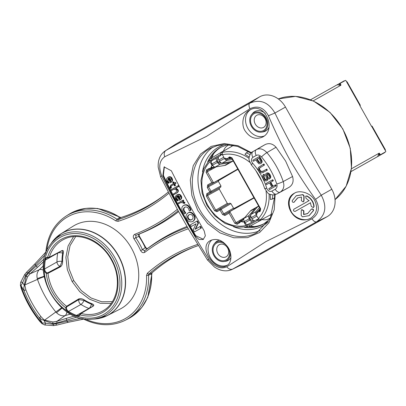 <?xml version="1.0" encoding="UTF-8"?>
<svg xmlns="http://www.w3.org/2000/svg" width="406" height="406" viewBox="0 0 406 406"><rect width="100%" height="100%" fill="white"/><g stroke="black" fill="none" stroke-linecap="round" stroke-linejoin="round"><path stroke-width="0.61" d="M70.502 213.378A60.088 48.492 -119.4 0 0 69.066 214.231L66.31 215.951A59.946 48.375 60.6 0 1 67.797 215.068A59.946 48.375 60.6 0 1 67.853 215.038A59.946 48.375 60.6 0 1 117.111 219.306L119.587 217.332A60.088 48.492 -119.4 0 0 74.729 211.313A60.088 48.492 -119.4 0 0 70.614 213.317A60.088 48.492 -119.4 0 0 70.502 213.378M177.356 209.318A243.311 196.342 60.6 0 1 134.741 234.318C133.138 235.287 132.889 236.799 134 238.85L135.7 237.693L138.913 236.449A60.088 48.492 60.6 0 1 145.206 247.614L147.495 248.523A245.285 197.935 -119.4 0 1 187.009 226.477M151.545 274.045L151.991 272.903L148.972 274.004L148.576 275.146L151.545 274.045A60.088 48.492 60.6 0 1 133.457 315.538A60.088 48.492 60.6 0 1 129.61 318.02A60.088 48.492 60.6 0 1 129.499 318.081A60.088 48.492 60.6 0 1 128.022 318.867L125.124 320.334C112.152 326.541 98.313 326.14 83.616 319.126L83.123 318.639M46.72 250.994A58.459 47.172 60.6 0 1 67.782 216.784A58.459 47.172 60.6 0 1 115.872 220.92A1.492 0.472 -56.4 0 1 117.111 219.306L118.293 219.555L120.795 217.545L119.587 217.332M46 252.76L45.837 252.085L35.205 263.56A1.492 0.853 43.6 0 0 35.063 264.108A1.492 0.853 43.6 0 0 35.515 265.017L45.325 254.704M45.619 253.014L45.685 252.568L45.837 253.197M94.456 319.03A46.974 37.905 -119.4 0 0 118.11 255.526A46.974 37.905 -119.4 0 0 51.537 242.864L49.979 245.122A45.68 36.865 60.6 0 1 60.179 235.734A45.68 36.865 60.6 0 1 114.72 257.434A45.68 36.865 60.6 0 1 105.027 315.33A45.68 36.865 60.6 0 1 91.715 319.192L94.456 319.03L107.154 315.645L120.059 309.103A47.669 38.463 -119.4 0 0 131.387 248.046A47.669 38.463 -119.4 0 0 73.293 226.101L61.012 233.754A47.025 37.946 60.6 0 1 118.324 255.404A47.025 37.946 60.6 0 1 107.154 315.645A47.025 37.946 60.6 0 1 101.246 317.908M134 238.85A58.459 47.172 60.6 0 1 140.608 250.573L142.476 249.715L144.724 250.675A1.492 0.873 52.7 0 0 144.866 252.288A243.311 196.342 60.6 0 1 188.323 228.781M145.206 247.614L142.476 249.715A59.946 48.375 60.6 0 0 135.7 237.693L136.046 235.272A1.492 0.873 68.5 0 1 134.741 234.318M138.913 236.449L139.319 234.018L136.046 235.272A244.793 197.539 60.6 0 0 156.061 225.761A244.793 197.539 60.6 0 0 178.153 210.75M139.319 234.018A245.285 197.935 -119.4 0 0 178.645 211.638M165.14 194.56A223.437 180.305 60.6 0 1 120.795 217.545M208.872 259.485L207.415 259.911L214.505 267.057C217.418 268.909 219.869 270.01 221.859 270.366C225.457 271.218 228.867 270.898 232.085 269.411L242.686 264.235A21.599 17.428 -119.4 0 0 243.422 263.849L327.2 216.642A21.599 17.428 -119.4 0 0 331.783 189.267L285.474 107.077A21.599 17.428 -119.4 0 0 259.683 96.816L175.905 144.023A21.599 17.428 -119.4 0 0 175.194 144.455L165.272 150.844L249.675 103.261C248.68 104.2 248.761 106.027 249.929 108.742C257.703 105.2 263.864 107.529 268.412 115.735C274.974 131.092 281.957 145.521 289.371 159.025C297.08 172.362 305.804 185.811 315.543 199.382C320.207 207.522 319.009 213.998 311.945 218.809L265.945 241.565L226.746 266.818C220.646 269.422 214.688 266.975 208.872 259.485C199.96 245.452 191.871 231.643 184.608 218.058C176.747 204.802 169.124 190.734 161.74 175.839C158.345 166.983 159.34 160.619 164.724 156.752L206.634 136.304L249.929 108.742M151.991 272.903A223.437 180.305 60.6 0 1 194.626 246.873M219.296 244.676A6.953 5.608 60.6 0 1 227.593 247.975A6.953 5.608 60.6 0 1 226.122 256.785A6.953 5.608 60.6 0 1 217.819 253.486A6.953 5.608 60.6 0 1 219.296 244.676M226.056 259.906A9.637 7.78 60.6 0 1 214.546 255.328A9.637 7.78 60.6 0 1 216.591 243.113A9.637 7.78 60.6 0 1 228.101 247.69A9.637 7.78 60.6 0 1 226.056 259.906M223.214 242.184A10.551 8.516 60.6 0 0 216.144 242.316A10.551 8.516 -119.4 0 0 214.216 243.93A10.551 8.516 -119.4 0 0 213.906 255.689A10.551 8.516 -119.4 0 0 224.127 261.52A10.551 8.516 -119.4 0 0 226.502 260.703A10.551 8.516 60.6 0 0 230.349 252.674M219.57 240.179A11.14 8.988 -119.4 0 0 217.281 241.007A11.14 8.988 -119.4 0 0 215.241 242.707L214.216 243.93M224.127 261.52L225.706 261.276A11.14 8.988 -119.4 0 0 228.213 260.413A11.14 8.988 -119.4 0 0 230.958 257.729M212.044 239.829A14.895 12.023 -119.4 0 0 210.628 258.186A14.895 12.023 -119.4 0 0 227.36 265.164M226.726 265.565C232.471 262.875 231.862 252.131 227.512 246.64C222.351 240.063 216.687 238.017 210.511 240.504C197.407 246.99 215.693 273.01 226.726 265.565M285.393 189.369L289.219 187.222C292.777 184.796 293.888 181.228 292.553 176.514L285.646 161.121L276.065 147.241C272.72 143.658 269.092 142.765 265.174 144.551L261.352 146.708M275.121 194.707L274.228 209.76L268.879 222.818L259.632 232.481L247.518 237.657L233.841 237.784L220.027 232.897L207.583 223.447L197.849 210.547L191.881 195.53L190.297 180.031L193.241 165.678L200.493 154.092L211.156 146.404L224.183 143.531L238.119 145.749L251.471 152.722M193.875 212.835L204.213 230.948L205.365 235.825L203.213 239.489L199.041 239.484L195.256 235.993L184.781 217.961C176.574 203.507 169.261 189.394 162.842 175.61L164.11 166.912L171.373 170.804C178.198 184.557 185.699 198.57 193.875 212.835M310.514 218.337C316.731 213.972 318.167 208.116 314.823 200.757C311.392 193.165 299.831 189.485 294.299 193.276C280.734 200.056 293.107 226.619 310.514 218.337M311.037 218.042C304.601 222.336 293.447 217.677 290.772 210.567C287.661 202.873 289.006 197.011 294.812 192.987M313.447 207.491L314.107 206.451C313.686 201.985 311.366 198.509 307.144 196.017L305.85 196.073M295.198 211.379C293.538 211.338 293.091 210.618 293.863 209.227L308.961 200.716L305.921 198.245L305.713 196.139L306.885 196.164C311.108 198.671 313.427 202.147 313.843 206.598L313.32 207.578L311.361 206.461L310.367 202.833L295.198 211.379L310.631 202.68M309.225 200.569L294.117 209.08M307.87 213.429L303.866 214.429L303.881 210.78L301.866 209.623M309.179 215.591L313.523 210.557C313.574 209.273 312.94 208.755 311.62 209.004L311.493 209.09M303.363 201.868L304.008 200.919L304.124 195.966L302.962 194.591L296.339 195.738M294.071 202.213L297.786 197.823M303.602 214.571L307.611 213.576L311.356 209.156C312.666 208.897 313.3 209.415 313.259 210.709L309.047 215.667L302.404 216.824L301.216 215.469L301.237 210.562L301.734 209.684L303.617 210.927L303.602 214.571L303.866 214.429M303.749 201.066L303.241 201.955L301.369 200.701L301.45 197.022L297.532 197.966L293.949 202.295C292.741 202.498 292.163 201.944 292.218 200.645L296.207 195.809L302.703 194.738L303.866 196.113L303.749 201.066L304.008 200.919M262.601 137.061C255.871 139.867 250.096 137.883 245.285 131.108C241.093 125.53 242.23 113.797 249.568 110.214C264.362 100.652 277.415 129.615 262.601 137.061M250.319 109.823A14.895 12.023 -119.4 0 0 247.538 127.809A14.895 12.023 -119.4 0 0 264.078 136.066M265.296 113.472A11.14 8.988 -119.4 0 0 254.745 111.609A11.14 8.988 -119.4 0 0 252.705 113.31L251.679 114.533A10.551 8.516 -119.4 0 0 251.375 126.291A10.551 8.516 -119.4 0 0 261.591 132.123A10.551 8.516 -119.4 0 0 263.971 131.305A10.551 8.516 60.6 0 0 266.209 117.933A10.551 8.516 60.6 0 0 253.613 112.924A10.551 8.516 -119.4 0 0 251.679 114.533M261.591 132.123L263.169 131.879A11.14 8.988 -119.4 0 0 265.681 131.016A11.14 8.988 -119.4 0 0 268.985 127.235M254.06 113.716A9.637 7.78 60.6 0 1 265.57 118.293A9.637 7.78 60.6 0 1 263.524 130.514A9.637 7.78 60.6 0 1 252.014 125.931A9.637 7.78 60.6 0 1 254.06 113.716M263.585 127.393A6.953 5.608 -119.4 0 0 265.062 118.582A6.953 5.608 -119.4 0 0 256.759 115.279A6.953 5.608 -119.4 0 0 255.288 124.089A6.953 5.608 -119.4 0 0 263.585 127.393M212.277 147.378L209.927 148.571C191.515 158.228 186.623 187.389 199.656 209.532C211.805 232.181 239.357 243.204 257.16 232.394L270.31 218.357L274.644 196.778L274.527 194.839M213.008 147.053A48.065 38.788 -119.4 0 0 205.385 206.349A48.065 38.788 -119.4 0 0 260.043 230.552M210.125 159.193A43.944 35.459 60.6 0 1 221.356 146.926M264.484 223.467A43.944 35.459 60.6 0 1 248.178 226.721M250.324 225.929A47.852 38.611 -119.4 0 0 254.506 226.563M255.699 220.174A20.676 12.21 -119.4 0 1 258.429 219.276M261.89 219.468A20.676 12.21 -119.4 0 1 261.997 219.494A23.086 13.637 60.6 0 0 269.026 218.732L270.548 217.875M271.705 215.246A23.086 13.637 -119.4 0 1 270.157 214.997M271.756 214.135A21.848 12.901 60.6 0 0 272.121 214.15L272.096 214.15M252.918 221.742A2.979 1.761 -119.4 0 1 249.923 220.006L249.228 218.773A2.979 1.761 -119.4 0 1 249.01 215.556L255.196 208.324A12.413 7.333 -119.4 0 1 256.404 207.319L251.517 210.075A12.413 7.333 60.6 0 0 250.309 211.074L244.123 218.311A2.979 1.761 60.6 0 0 244.341 221.529L245.036 222.762A2.979 1.761 60.6 0 0 247.498 224.635L255.014 220.559A2.979 1.761 60.6 0 1 252.019 218.829L256.902 216.073A2.979 1.761 -119.4 0 0 257.257 216.616M272.218 213.886L258.82 221.128L258.135 219.91L258.592 218.925M258.642 206.06L258.5 206.141A12.413 7.333 60.6 0 0 257.292 207.141L251.101 214.378A2.979 1.761 60.6 0 0 251.324 217.596L252.019 218.829M253.212 220.219L252.314 220.686L253.182 220.199M258.617 206.075L256.404 207.319M250.746 215.363L249.741 216.535A1.736 1.025 60.6 0 0 249.868 218.413L250.568 219.656L252.314 220.686M256.303 219.869L258.049 220.057L248.954 225.081L249.644 226.299L262.154 219.529M247.117 224.589L246.675 224.833L248.954 225.081M212.729 165.409L212.176 165.719L209.943 161.761L209.816 159.507M223.518 150.961L211.247 158.157A39.651 31.993 -119.4 0 0 209.841 159.472L210.963 161.456L211.399 161.207M246.675 224.833L247.787 226.812L245.884 225.548A37.667 30.394 60.6 0 1 207.659 205.066A37.667 30.394 60.6 0 1 209.943 161.761M242.321 220.214L243.757 219.372L242.321 220.214L242.296 221.371L242.717 222.118L243.656 221.59L245.884 225.548M243.656 221.59L244.209 221.275M211.247 158.157L211.932 159.375L210.963 161.456M211.932 159.375L220.94 154.204L220.199 155.792M233.196 160.959L226.096 164.958A12.413 7.333 60.6 0 1 224.614 165.47L215.221 167.018A2.979 1.761 60.6 0 1 212.582 165.166L211.886 163.933A2.979 1.761 60.6 0 1 211.562 160.852L217.697 157.239M221.174 162.882L219.646 163.131A1.736 1.025 60.6 0 1 218.108 162.05L217.408 160.812L217.433 158.776L218.301 158.289M218.296 158.254L217.433 158.776M230.984 162.202A12.413 7.333 -119.4 0 1 229.502 162.72L220.108 164.268A2.979 1.761 -119.4 0 1 217.469 162.41L216.774 161.177A2.979 1.761 -119.4 0 1 216.845 157.716L219.961 155.96M232.384 159.462L227.091 160.329L222.204 163.085A2.979 1.761 60.6 0 1 219.56 161.228L218.87 159.994A2.979 1.761 60.6 0 1 218.935 156.538L220.209 155.823M212.125 160.375L216.845 157.716M222.194 154.321L221.113 154.204L220.428 152.986L233.501 145.312M227.091 160.329A2.979 1.761 -119.4 0 1 224.447 158.477L223.757 157.244A2.979 1.761 -119.4 0 1 223.473 156.66M225.239 158.355A1.736 1.025 60.6 0 0 226.112 159.116M231.765 158.355L228.959 158.817M222.204 163.085L231.598 161.537A12.413 7.333 60.6 0 0 233.08 161.025L233.222 160.943M227.396 159.274L226.974 159.507L225.985 158.924L225.563 158.173L224.625 158.705L222.397 154.742L222.28 152.473A39.651 31.993 -119.4 0 0 220.428 152.986M225.985 158.924L226.908 158.558A3.426 2.766 -119.4 0 0 228.664 157.569L229.573 156.899L231.943 157.843L260.632 208.76L260.21 211.277L259.17 211.704A3.426 2.766 -119.4 0 0 257.414 212.693L256.622 213.297L257.044 214.043L256.105 214.571L258.338 218.535L260.342 219.747A39.651 31.998 60.6 0 0 269.071 193.89M233.257 145.262A21.848 12.901 60.6 0 0 233.105 145.546M231.542 146.459A23.086 13.637 -119.4 0 1 232.11 145.049M229.228 144.668L227.761 145.495A23.086 13.637 60.6 0 0 223.467 151.118A20.676 12.21 -119.4 0 1 223.432 151.22M221.808 154.28A20.676 12.21 -119.4 0 1 219.626 156.153M220.94 154.204L221.306 154.848M257.683 219.407L258.049 220.057M247.792 226.817A39.651 31.993 -119.4 0 0 249.644 226.299M250.096 154.503L246.203 152.9L244.96 154.265L249.172 157.061M258.82 221.128A39.651 31.993 -119.4 0 0 260.226 219.813M270.229 194.423L270.437 199.478L272.248 199.118L272.893 194.961M237.769 169.013L213.536 182.761L211.846 182.573L206.111 172.398L206.532 169.881L209.105 168.586A3.426 2.766 -119.4 0 0 210.866 167.597L211.658 166.998L212.658 167.571L214.119 166.775M254.095 197.986L229.786 211.597L229.07 213.14L224.919 215.479L222.549 214.535L219.991 209.993L216.992 211.683L214.607 210.75L206.4 196.179L206.837 193.662L209.836 191.967L207.273 187.425L207.694 184.908L211.846 182.573M242.296 221.371L241.367 221.737A3.426 2.766 -119.4 0 0 239.611 222.727L237.17 224.259L234.8 223.315L229.07 213.14M211.658 166.998L211.237 166.247L212.176 165.719M256.622 213.297L256.638 212.15L257.049 211.907M249.573 216.85L250.791 216.165M259.48 207.542L255.988 211.622A2.979 1.761 -119.4 0 0 256.211 214.84L256.902 216.073M260.104 208.648L258.257 210.81M256.521 213.084A1.736 1.025 60.6 0 0 256.719 214.226M249.599 216.784L250.781 216.093M220.565 162.471L219.362 163.126M229.755 203.157L220.006 208.841A0.995 0.589 -119.4 0 0 219.991 209.993L221.194 209.313A0.995 0.797 -120.2 0 0 220.006 208.841L217.007 210.531L215.738 210.11L207.532 195.545L207.826 194.241L210.831 192.551A0.995 0.797 -118.6 0 0 211.039 191.292L208.481 186.75L218.387 181.355L220.95 185.897L220.737 187.156L219.489 187.861L219.27 189.12L227.314 203.396L228.507 203.863L229.755 203.157L230.943 203.629L233.501 208.171L234.688 208.643L239.535 205.913M216.992 211.683A0.995 0.589 -119.4 0 1 217.007 210.531L228.507 203.863M206.837 193.662A0.995 0.589 60.6 0 0 207.826 194.241L219.489 187.861M220.95 185.897L209.836 191.967A0.995 0.589 60.6 0 0 210.831 192.551L220.737 187.156M223.447 177.366L218.601 180.097L218.387 181.355M259.749 211.536A0.995 0.589 -119.4 0 1 259.764 210.384L260.292 210.08M229.111 157.163A0.995 0.589 60.6 0 0 230.1 157.741L230.638 157.452M210.866 167.597A0.995 0.548 34.7 0 0 212.079 167.977L214.124 166.78M219.291 163.11L220.514 162.425M211.917 157.767A47.852 38.611 60.6 0 1 213.541 153.859M203.462 239.332L195.773 235.703C183.928 216.124 173.129 195.991 163.369 175.311L164.379 166.775M168.231 178.361L168.059 181.096L169.287 182.741L168.206 183.35L167.039 181.589C166.044 180.056 166.338 178.625 167.922 177.305L168.444 177.011C170.078 176.331 171.317 176.803 172.149 178.432C172.941 180.107 172.616 181.396 171.185 182.294L170.383 182.746L168.191 178.28L167.536 181.391L168.729 183.055M173.778 184.491L171.347 185.857L171.048 187.141L171.525 187.816L170.576 188.42L169.957 187.506L170.708 185.187L173.367 183.69L172.723 182.421L173.21 182.147L173.859 183.416L174.976 182.786L175.59 183.466L174.783 183.923L175.534 185.395L174.529 185.958L173.778 184.491L170.83 186.151L170.525 187.43L171.002 188.11L170.576 188.42M171.23 184.897L173.367 183.69M173.21 182.147L173.727 181.852L174.372 183.126M174.976 182.786L175.493 182.492L176.102 183.177L174.265 184.212L175.022 185.684M171.713 189.394L178.488 185.578L178.904 186.369L175.905 188.069L177.864 189.587C178.701 190.769 178.427 191.871 177.036 192.891L174.306 194.433M174.544 188.826L172.119 190.191M177.199 195.981L177.041 198.717L178.341 200.32L177.255 200.934L176.011 199.219C175.042 197.255 175.326 195.834 176.864 194.946L177.381 194.657C179.046 193.921 180.34 194.362 181.274 195.976C182.157 197.438 181.837 198.722 180.31 199.833L179.503 200.285L177.163 195.91C176.092 196.58 175.879 197.61 176.529 199.011L177.767 200.645M182.812 200.315L183.243 201.102L182.324 201.635L184.263 202.701L184.512 203.279L183.893 203.629L183.634 203.02L180.883 202.498L178.599 203.787L178.173 202.995L183.324 200.026L183.756 200.813L182.837 201.346L184.776 202.411L185.024 202.99L184.405 203.34M183.142 201.163L182.324 201.635M181.396 202.208L179.112 203.497M178.691 202.706L182.294 200.676M183.563 205.527L184.075 205.238C186.425 204.061 188.475 204.989 190.231 208.024L191.048 210.141L190.536 210.43L189.343 210.937L188.648 208.867C187.592 207.106 186.263 206.583 184.654 207.293C183.243 208.258 183.025 209.674 184.004 211.531L185.324 213.287L184.304 213.957L183.005 212.094C181.33 208.948 181.518 206.761 183.563 205.527C185.912 204.35 187.963 205.279 189.719 208.314L190.536 210.43M185.172 207.004C183.756 207.968 183.537 209.384 184.517 211.242L185.841 212.993L184.304 213.957M187.912 213.054L188.425 212.764C190.302 211.526 192.231 212.302 194.205 215.094C195.717 217.23 195.387 219.276 193.215 221.234L192.703 221.524C189.947 222.376 188.034 221.59 186.973 219.169C185.42 217.012 185.73 214.977 187.912 213.054C189.795 211.815 191.718 212.592 193.692 215.383C195.205 217.52 194.88 219.565 192.703 221.524M196.829 221.174L198.042 223.3L195.068 229.339L199.94 226.604L200.894 228.258L194.459 231.882L193.231 229.786L196.123 223.772L191.302 226.477L190.348 224.828L197.341 220.884L198.554 223.011L195.585 229.05L200.452 226.32L201.406 227.969L194.976 231.593M194.109 224.894L192.586 225.756M169.185 177.721L170.941 181.304M178.168 195.342L180.046 198.854M189.44 214.576C187.973 215.454 187.653 216.702 188.485 218.316C189.429 219.854 190.663 220.225 192.19 219.428M167.922 177.305C169.561 176.62 170.794 177.097 171.631 178.726C172.423 180.401 172.098 181.685 170.667 182.583M171.175 179.046L168.663 178.011L170.424 181.594L171.175 179.046M171.601 190.485L171.195 189.683L177.97 185.867L178.391 186.658L175.387 188.364L177.351 189.876C178.188 191.059 177.914 192.16 176.519 193.18L173.788 194.723L173.372 193.926L176.092 192.393L176.788 190.028L174.027 189.12L171.601 190.485M176.864 194.946C178.528 194.21 179.828 194.652 180.756 196.265C181.644 197.727 181.325 199.011 179.797 200.122M180.284 196.595L177.65 195.631L179.533 199.143L180.284 196.595M192.642 215.972C191.703 214.469 190.465 214.099 188.927 214.865C187.46 215.748 187.141 216.992 187.968 218.606C188.917 220.143 190.15 220.514 191.673 219.717C193.119 218.814 193.444 217.565 192.642 215.972M171.347 185.857L170.83 186.151M171.525 187.816L171.002 188.11M174.783 183.923L174.265 184.212M178.904 186.369L178.391 186.658M175.905 188.069L175.387 188.364M177.036 192.891L176.519 193.18M183.756 200.813L183.243 201.102M185.841 212.993L185.324 213.287M198.554 223.011L198.042 223.3M195.585 229.05L195.068 229.339M200.452 226.32L199.94 226.604M207.415 259.911L188.643 229.344L177.189 209.019L160.619 176.864L161.74 175.839M232.085 269.411L232.724 269.071C230.669 269.853 228.674 269.102 226.746 266.818M243.422 263.849L232.724 269.071L316.502 221.864C325.648 215.378 327.226 206.492 321.242 195.21L315.543 199.382M311.945 218.809C313.665 221.214 315.183 222.229 316.502 221.864L327.2 216.642M331.783 189.267L321.242 195.21C304.099 168.774 288.661 141.379 274.928 113.02C268.381 102.058 259.962 98.805 249.675 103.261L259.683 96.816M268.412 115.735L274.928 113.02L285.474 107.077M164.724 156.752C163.77 153.92 164.161 151.824 165.897 150.469L175.905 144.023M276.065 147.241L266.909 152.6C263.205 148.86 259.673 147.901 256.318 149.712L265.174 144.551M266.767 188.272C268.067 191.008 269.782 191.947 271.913 191.099L275.243 189.221C276.958 188.024 277.46 186.268 276.755 183.943A69.522 56.099 -119.4 0 0 261.52 156.909C259.673 155.036 257.906 154.554 256.222 155.468L252.892 157.34C251.05 158.954 250.969 160.913 252.644 163.207A56.221 45.37 60.6 0 1 266.767 188.272A4.963 0.751 162.7 0 1 264.58 188.313L267.777 193.017C268.457 193.895 270.193 194.54 272.989 194.961L276.806 194.038L280.216 192.119C283.632 189.729 284.636 186.212 283.231 181.563L292.553 176.514M271.913 191.099A4.963 2.933 60.6 0 0 276.882 193.997L285.555 189.277M256.222 155.468A4.963 2.933 -119.4 0 1 256.318 149.712L261.439 146.657M252.892 157.34A4.963 2.933 -119.4 0 1 252.989 151.59L261.515 146.612M263.144 171.114L261.276 171.535L259.947 170.15L259.52 168.901L259.754 167.922L260.855 167.054M263.387 164.268L263.9 163.978L264.484 165.009L259.241 168.206L259.008 169.19L259.434 170.434L260.764 171.819L262.636 171.403L266.26 169.363L266.838 170.393L261.555 173.017L260.104 172.57L258.734 170.946L258.033 168.987L258.348 167.5L263.387 164.268L263.971 165.298M262.068 172.733L263.722 172.149M266.26 169.363L266.772 169.074L267.351 170.104L266.838 170.393M260.652 163.659L261.885 162.649L262.144 161.69L261.895 160.563L259.632 156.406L259.124 156.696L261.383 160.847L261.631 161.979L261.378 162.938L260.652 163.659L258.942 163.796L257.099 161.821L255.973 159.827L253.933 160.979M269.34 188.328L271.792 186.948L269.513 182.898L267.062 184.283M269.513 182.898L266.549 184.568L265.971 183.537L272.766 179.711L273.345 180.741L270.254 182.482L272.533 186.532L275.628 184.786L276.207 185.816L269.411 189.648L268.833 188.617L271.792 186.948M270.766 182.192L273.045 186.242M269.371 179.021L270.655 177.792L270.741 176.402L270.112 174.747L269.092 173.438L267.909 172.819L266.321 173.271L267.397 173.103L268.579 173.727L270.229 176.686L270.147 178.082L269.371 179.021L268.752 178.067L269.351 177.016L268.889 175.493L267.843 174.286L266.94 174.235L266.554 174.849L267.549 178.604L267.473 179.97L266.762 180.797L265.615 180.975L264.347 180.34L263.261 178.98L262.509 177.067L262.621 175.524L263.514 174.463L264.133 175.397L264.641 175.108L264.027 174.174L263.514 174.463M266.646 179.553L265.219 179.183L264.489 178.224L264.047 175.864L264.641 175.108M266.762 180.797L267.985 179.685L268.062 178.315L267.062 174.56L267.447 173.946M264.133 175.397L263.535 176.148L263.981 178.513L264.707 179.472L266.133 179.843L266.529 179.34L266.509 178.427L265.58 175.148L265.691 173.986L266.321 173.271M264.047 175.864L263.535 176.148M259.754 167.922L259.241 168.206M255.973 159.827L253.42 161.263L252.842 160.233L259.124 156.696M261.895 160.563L261.383 160.847M256.714 159.406L258.947 162.669L260.028 162.613L260.561 161.984L260.571 161.126L258.962 158.142L256.714 159.406M258.962 158.142L257.226 159.122L259.459 162.38L258.947 162.669M260.54 162.324L259.459 162.38M272.253 180L272.832 181.03M275.116 185.075L275.694 186.105M339.655 83.666L340.35 83.276L339.655 83.666A0.497 0.294 60.6 0 0 339.644 84.245L340.34 83.849A0.497 0.294 -119.4 0 1 340.35 83.276L345.46 80.393A0.497 0.294 -119.4 0 1 345.963 80.682L346.45 81.55L347.069 81.768L360.355 105.342L359.853 105.626L371.556 126.388L372.058 126.109L385.345 149.682M340.182 85.224A0.497 0.294 -119.4 0 0 340.132 85.108L339.644 84.245M378.823 153.783A0.497 0.294 -119.4 0 1 378.894 153.884L379.59 153.493A0.497 0.294 60.6 0 0 379.092 153.204L377.621 156.599L350.997 171.596M385.182 149.768L385.7 151.189A0.497 0.294 -119.4 0 1 385.69 151.768L379.879 155.036A0.497 0.294 60.6 0 1 379.382 154.752L378.894 153.884M384.989 152.159L384.989 152.159A0.497 0.294 60.6 0 0 384.995 152.154L385.69 151.768L384.989 152.159M380.579 154.645A0.497 0.294 -119.4 0 1 380.077 154.356L379.59 153.493M337.147 84.793L310.529 99.795L337.147 84.793L340.817 85.29A0.497 0.294 60.6 0 0 340.827 84.717L340.34 83.849M360.355 105.342L359.853 105.626M337.528 84.626L344.024 80.921A2.233 1.319 -119.4 0 1 344.674 80.84M339.766 84.463L339.34 84.697L339.766 84.463M337.508 84.59L337.163 84.788M378.839 154.772L379.26 154.534M384.898 152.209A2.233 1.319 -119.4 0 1 384.497 152.722L350.997 171.606M197.519 244.437A225.411 181.898 -119.4 0 0 172.053 255.76A225.411 181.898 -119.4 0 0 147.378 273.223A1.492 0.868 48.9 0 0 148.972 274.004A223.924 180.7 -119.4 0 1 173.479 256.658A223.924 180.7 -119.4 0 1 193.089 247.452L198.23 245.6A223.924 180.7 -119.4 0 0 193.089 247.452M125.124 320.334A59.946 48.375 60.6 0 0 126.601 319.552A59.946 48.375 60.6 0 0 126.652 319.517A59.946 48.375 60.6 0 0 148.576 275.141A1.492 0.472 177.6 0 1 146.551 275.369A58.459 47.172 60.6 0 1 125.175 318.644A58.459 47.172 60.6 0 1 85.001 318.938M83.621 319.131L68.289 322.278A1.492 0.853 77.6 0 0 68.294 322.278A1.492 0.853 77.6 0 0 68.416 322.232M82.707 318.837L83.123 319.009L82.667 318.548M44.274 258.734L28.719 272.908L26.03 276.237L25.598 275.471L27.38 273.314L26.847 271.954L24.736 274.42L20.655 282.353L20.386 285.261L21.163 288.27L21.802 288.199L21.087 285.454L22.68 282.612L25.598 275.471L24.832 274.37M24.746 285.636L24.309 285.499L23.827 287.509L24.005 290.63L25.872 289.879L24.776 284.936L27.517 276.826L26.03 276.237L24.309 285.499L22.68 282.612C21.249 281.901 20.594 281.962 20.711 282.794M81.109 318.208L53.125 324.323L45.508 323.125L42.249 323.009L39.331 317.832A89.366 72.116 -119.4 0 1 24.005 290.63L20.594 285.022M44.33 324.714C44.98 325.242 45.37 324.714 45.508 323.125L43.878 320.232L41.909 319.603L39.331 317.832L40.945 316.624L43.99 319.786L43.878 320.232L44.442 320.608L44.604 320.126L43.99 319.786M43.412 265.859L39.26 269.721C37.124 271.929 36.459 274.877 37.271 278.572L37.504 279.394L24.776 284.936L24.279 284.824M61.692 307.753L44.604 320.126L52.963 321.983L56.845 321.359L65.117 315.619L70.578 314.066M27.38 273.314L35.515 265.017L36.205 266.245A1.492 0.863 47.1 0 0 37.037 266.92A1.492 0.863 47.1 0 0 37.834 267.001L43.807 261.444M27.517 276.826L30.059 273.822L28.719 272.908M76.221 316.086L77.414 316.244A4.471 3.608 -119.4 0 0 78.997 315.858A4.471 3.608 -119.4 0 0 80.028 314.899L80.992 313.468L93.162 306.17C94.324 305.312 93.837 304.459 91.705 303.612A40.016 32.292 -119.4 0 1 84.433 299.988C82.195 298.654 80.276 298.308 78.683 298.953L66.569 306.276L65.716 307.763A4.471 3.608 -119.4 0 0 67.117 311.108L68.132 312.052A44.538 35.941 -119.4 0 0 76.221 316.086L76.551 315.406L77.602 315.624A0.497 0.264 91.5 0 0 77.414 316.244A44.244 35.703 60.6 0 0 103.753 314.396A44.244 35.703 60.6 0 0 113.142 258.328A44.244 35.703 60.6 0 0 60.316 237.307A44.244 35.703 60.6 0 0 45.091 258.881L44.609 259.982A44.538 35.941 -119.4 0 0 43.868 268.99L44.152 270.35A4.471 3.608 -119.4 0 0 46.289 273.279L47.999 273.324A40.747 32.881 -119.4 0 0 54.013 291.645A40.747 32.881 -119.4 0 0 66.569 306.276L66.802 306.794L78.901 299.537L84.052 300.481A40.453 32.642 -119.4 0 0 91.401 304.145L93.289 305.814L92.893 306.205L80.728 313.498L79.013 315.284A3.974 3.207 -119.4 0 0 79.206 315.163A3.974 3.207 -119.4 0 0 79.845 314.538M47.812 257.683A3.974 3.207 -119.4 0 0 46.949 257.911A3.974 3.207 -119.4 0 0 46.741 258.013L49.156 257.47L61.697 250.842L62.24 250.71L62.686 253.187L63.3 253.202C63.681 250.933 63.199 250.076 61.864 250.629L49.324 257.257A40.747 32.881 60.6 0 1 63.691 239.449C78.383 231.384 100.789 240.54 110.985 259.246C121.993 277.704 118.313 301.947 103.672 310.397A40.747 32.881 60.6 0 1 80.992 313.468L79.926 314.427L80.028 314.899A41.985 33.881 -119.4 0 0 102.647 312.432A41.985 33.881 -119.4 0 0 111.554 259.221A41.985 33.881 -119.4 0 0 61.423 239.276A41.985 33.881 -119.4 0 0 47.598 257.343A4.471 3.608 -119.4 0 0 46.243 257.724A4.471 3.608 -119.4 0 0 45.091 258.881A0.497 0.264 29.7 0 0 45.721 259.043L45.36 260.053A43.944 35.459 -119.4 0 0 44.63 268.939L56.992 261.977A43.944 35.459 60.6 0 1 57.723 253.09A3.974 3.207 60.6 0 1 57.764 252.913M79.926 314.427L80.028 314.899L79.926 314.427M89.081 308.499A3.974 3.207 60.6 0 1 88.914 308.438L76.551 315.406A43.944 35.459 -119.4 0 1 68.568 311.427L67.645 310.661L67.117 311.108A44.244 35.703 60.6 0 1 44.152 270.35L44.807 270.132L44.63 268.939L43.868 268.99M66.802 306.794L66.396 307.682L65.716 307.763A41.985 33.881 -119.4 0 1 46.289 273.279L46.705 272.736L47.675 272.852L47.999 273.324L60.54 266.752C61.915 265.717 62.615 263.9 62.636 261.297L62.011 261.368L60.154 266.265A3.974 3.207 60.6 0 1 58.17 264.956A3.974 3.207 60.6 0 1 56.992 261.977A3.974 1.304 -1.1 0 1 62.011 261.368L62.011 261.368A40.453 32.642 -119.4 0 1 62.686 253.187A3.974 1.695 -169.2 0 0 57.723 253.09L45.36 260.053L44.609 259.982M47.949 257.673L47.598 257.343L47.949 257.673L47.598 257.343L49.324 257.257L47.949 257.673M73.542 236.668L68.096 245.995L65.904 257.363L67.325 269.62L72.101 281.505L73.745 280.576L69.056 268.868L67.782 256.78L70.065 245.605L75.673 236.556M72.106 281.5L79.754 291.716L89.533 299.202L100.358 303.282L111.132 303.444M68.132 312.052L68.568 311.427L80.931 304.459A3.974 3.207 60.6 0 1 78.987 301.912A3.974 3.207 60.6 0 1 78.901 299.537L78.683 298.953M84.433 299.988L84.052 300.481A3.974 1.304 -57.7 0 1 80.931 304.459A43.944 35.459 60.6 0 0 88.914 308.438A3.974 1.695 110.4 0 0 91.401 304.145L91.705 303.612M60.54 266.752L60.154 266.265L47.675 272.852M112.35 301.653L101.723 301.765L91 297.948L81.332 290.62L73.745 280.576M44.208 276.714A7.45 0.959 -19.2 0 0 37.504 279.399A86.295 69.634 60.6 0 0 45.269 296.568A86.295 69.634 60.6 0 0 55.937 312.107L56.541 312.757C59.281 315.35 62.138 316.299 65.117 315.619A7.45 4.319 -105.9 0 0 66.838 312.001A7.45 4.319 -105.9 0 0 66.858 311.783M44.442 320.608L52.694 323.557L56.936 322.983L56.845 321.359L66.711 318.248A1.492 0.863 74.1 0 0 66.366 318.969A1.492 0.863 74.1 0 0 66.518 320.029L67.203 321.258A1.492 0.853 77.6 0 0 67.746 322.115A1.492 0.853 77.6 0 0 68.289 322.278L56.723 325.11L55.896 323.917M53.673 325.551L52.694 323.557L52.963 321.983M56.936 322.983L77.12 317.02M56.723 325.11L53.577 325.607L44.68 324.983L42.051 323.709L39.879 321.486L40.27 320.979A90.863 73.324 60.6 0 1 21.802 288.199M40.27 320.979L42.249 323.009L42.361 323.653M163.846 195.58L168.104 192.134A223.924 180.7 -119.4 0 1 163.846 195.58A223.924 180.7 -119.4 0 1 145.815 207.583A223.924 180.7 -119.4 0 1 118.293 219.555A1.492 0.868 72.3 0 0 118.136 221.321A225.411 181.898 -119.4 0 0 168.729 193.342M187.511 227.36A244.793 197.539 60.6 0 0 163.237 238.479A244.793 197.539 60.6 0 0 144.724 250.675L147.495 248.523M133.518 315.492A60.073 48.476 -119.4 0 0 133.579 315.447A60.073 48.476 -119.4 0 0 151.641 273.421M145.632 248.233A60.073 48.476 -119.4 0 0 138.603 235.754M120.171 217.57A60.073 48.476 -119.4 0 0 74.871 211.252A60.073 48.476 -119.4 0 0 74.8 211.282M147.378 273.223L146.551 275.369M115.872 220.92L118.136 221.321M140.608 250.573C141.785 252.588 143.206 253.156 144.866 252.288M306.885 196.164L307.144 196.017M313.843 206.598L314.107 206.451M303.881 210.78L303.617 210.927M313.259 210.709L313.523 210.557M294.375 201.777L294.629 201.635M302.703 194.738L302.962 194.591M304.124 195.966L303.866 196.113M268.407 221.686A45.107 36.398 60.6 0 1 262.844 225.746A45.107 36.398 60.6 0 1 233.414 226.66M202.533 171.855A45.107 36.398 60.6 0 1 218.56 147.155A45.107 36.398 60.6 0 1 224.843 144.516M244.549 227.39A43.944 35.459 -119.4 0 0 263.717 223.919L269.878 219.184M227.715 144.556L220.575 147.353A43.944 35.459 -119.4 0 0 207.674 161.948M261.997 219.494L265.483 217.525M253.938 221.163L253.522 220.422M245.036 222.762L249.923 220.006M218.261 162.293L219.707 161.471M218.281 157.883L217.865 157.142M223.757 157.244L218.87 159.994M219.56 161.228L224.447 158.477M231.598 161.537L233.085 160.7M223.467 151.118L226.959 149.149M222.28 152.473L222.392 152.397A39.651 31.998 60.6 0 1 249.035 158.33M222.397 154.742A37.667 30.394 60.6 0 1 249.751 162.283M262.154 181.827L255.77 170.49M266.057 191.226A37.667 30.394 60.6 0 1 258.338 218.535M256.973 213.099A0.995 0.589 -119.4 0 1 256.993 211.947L256.638 212.15M251.187 217.342L249.741 218.159M255.196 208.324L250.309 211.074M244.123 218.311L249.01 215.556M249.228 218.773L244.341 221.529M256.211 214.84L251.324 217.596M251.101 214.378L255.988 211.622M258.779 206.304L257.292 207.141M241.946 221.569A0.995 0.589 -119.4 0 1 241.966 220.417L241.677 220.504A4.42 3.568 -119.4 0 0 240.357 220.894A4.42 3.568 -119.4 0 0 239.408 221.777L237.19 223.107L236.003 222.635L229.786 211.597L224.939 214.327L223.752 213.855L221.194 209.313L230.943 203.629M241.367 221.737A0.995 0.548 -93.5 0 1 241.677 220.504L243.762 219.286M239.611 222.727A0.995 0.548 -145.3 0 1 239.301 221.879A0.995 0.548 -145.3 0 1 239.408 221.777L239.19 221.98A0.995 0.589 -119.4 0 0 239.17 223.133M237.17 224.259A0.995 0.589 -119.4 0 1 237.19 223.107M234.8 223.315L244.813 217.499M224.919 215.479A0.995 0.589 -119.4 0 1 224.939 214.327L234.688 208.643M222.549 214.535L233.501 208.171M214.607 210.75L227.314 203.396M206.4 196.179L219.27 189.12M207.273 187.425L208.481 186.75L208.689 185.491L213.536 182.761L207.314 171.723L216.271 166.846M207.694 184.908A0.995 0.589 60.6 0 0 208.689 185.491L218.601 180.097M253.923 197.681L233.881 208.582M237.941 169.322L218.235 180.817M260.21 211.277A0.995 0.589 -119.4 0 1 260.231 210.125L259.48 210.47L260.393 209.938M259.17 211.704A0.995 0.548 -93.5 0 1 259.48 210.47A4.42 3.568 -119.4 0 0 258.16 210.866A4.42 3.568 -119.4 0 0 257.211 211.744L256.993 211.947L257.211 211.744A0.995 0.548 -145.3 0 0 257.11 211.841L257.003 211.942M257.414 212.693A0.995 0.548 -145.3 0 1 257.105 211.846M260.632 208.76L260.276 208.958L260.236 210.12M231.943 157.843L231.587 158.046L260.276 208.958M229.573 156.899A0.995 0.589 60.6 0 0 230.567 157.482L229.882 157.944L230.811 157.437M228.664 157.569A0.995 0.548 34.7 0 0 229.882 157.944A4.42 3.568 -119.4 0 1 228.862 158.868L231.192 157.599M226.908 158.558A0.995 0.548 86.5 0 0 227.477 159.259A0.995 0.548 86.5 0 0 227.619 159.218A4.42 3.568 -119.4 0 0 228.862 158.868L227.33 159.304A0.995 0.589 60.6 0 1 226.335 158.726M226.974 159.507L227.33 159.304M211.308 167.191A0.995 0.589 60.6 0 0 212.297 167.774L212.658 167.571M209.105 168.586A0.995 0.548 86.5 0 0 209.674 169.292A0.995 0.548 86.5 0 0 209.816 169.251A4.42 3.568 -119.4 0 0 211.059 168.901A4.42 3.568 -119.4 0 0 212.079 167.977L214.201 166.82M208.532 168.754A0.995 0.589 60.6 0 0 209.526 169.338L214.596 166.973M206.532 169.881A0.995 0.589 60.6 0 0 207.527 170.464L209.526 169.338M206.111 172.398L207.314 171.723L207.527 170.464M216.774 161.177L211.886 163.933M212.582 165.166L217.469 162.41M220.108 164.268L215.221 167.018M224.614 165.47L229.502 162.72M195.256 235.993L195.773 235.703M163.369 175.311L162.842 175.61M172.149 178.432L171.631 178.726M168.059 181.096L167.536 181.391M171.048 187.141L170.525 187.43M177.864 189.587L177.351 189.876M181.274 195.976L180.756 196.265M177.041 198.717L176.529 199.011M184.776 202.411L184.263 202.701M190.231 208.024L189.719 208.314M184.517 211.242L184.004 211.531M194.205 215.094L193.692 215.383M188.485 218.316L187.968 218.606M276.755 183.943A4.963 0.655 -18.9 0 0 283.231 181.563A74.486 60.108 -119.4 0 0 266.909 152.6A4.963 0.655 -39.9 0 0 261.52 156.909M275.243 189.221A4.963 2.933 60.6 0 0 280.216 192.119L289.219 187.222M270.741 176.402L270.229 176.686M270.655 177.792L270.147 178.082M267.062 174.56L266.554 174.849M267.488 176.366L266.975 176.656M268.062 178.315L267.549 178.604M267.985 179.685L267.473 179.97M264.002 176.925L263.489 177.214M264.489 178.224L263.981 178.513M265.219 179.183L264.707 179.472M265.981 179.635L265.468 179.924M267.909 172.819L267.397 173.103M269.092 173.438L268.579 173.727M270.112 174.747L269.599 175.037M259.52 168.901L259.008 169.19M259.947 170.15L259.434 170.434M261.276 171.535L260.764 171.819M261.885 162.649L261.378 162.938M260.779 159.629L261.286 159.345M262.144 161.69L261.631 161.979M257.851 161.421L258.363 161.131M264.58 188.313L264.58 188.313C261.84 179.645 257.47 171.895 251.476 165.054L251.476 165.054A4.963 0.751 138.5 0 1 252.644 163.207M335.036 199.64L346.145 186.207L351.454 168.348L350.292 148.383L342.831 128.905L330.032 112.426L313.554 101.094L295.527 96.384L278.288 98.927A58.22 46.979 60.6 0 1 342.664 128.996A58.22 46.979 60.6 0 1 335.036 199.635M378.869 154.473L379.138 154.321L378.869 154.473M379.138 154.316L378.869 154.468M339.619 84.829L339.888 84.676L339.619 84.829M351.398 168.805L378.915 153.306M340.634 85.392L313.127 100.896M359.98 105.555L346.45 81.55M385.213 150.327L371.683 126.317M379.382 154.752L380.077 154.356M340.132 85.108L340.827 84.717M39.884 321.491L39.879 321.486C31.775 311.468 25.532 300.394 21.163 288.27M25.872 289.879A87.884 70.918 -119.4 0 0 32.46 303.784A87.884 70.918 -119.4 0 0 40.945 316.624M43.442 270.223A7.45 4.319 -132.9 0 0 43.244 270.127A7.45 4.319 -132.9 0 0 39.26 269.721L30.059 273.822L37.834 267.001M37.271 278.572L44.127 276.247M56.013 237.637A47.025 37.946 60.6 0 1 61.012 233.754L51.537 242.864M77.602 315.624A3.974 3.207 -119.4 0 0 79.013 315.284M66.396 307.682A3.974 3.207 -119.4 0 0 66.614 308.885A3.974 3.207 -119.4 0 0 67.645 310.661M44.807 270.132A3.974 3.207 -119.4 0 0 45.792 271.929A3.974 3.207 -119.4 0 0 46.705 272.736M46.741 258.013A3.974 3.207 -119.4 0 0 45.721 259.043M49.324 257.257L48.938 257.505M61.864 250.629L61.423 250.857M63.3 253.202A40.016 32.292 -119.4 0 0 62.636 261.297M93.162 306.17L92.735 306.434M80.992 313.468L80.586 313.665M74.557 316.015L66.711 318.248M62.072 308.088L56.541 312.757M120.871 217.52L97.709 208.486L85.94 208.359L74.729 211.313M152.047 272.852L147.779 297.344L141.79 307.479L133.457 315.538M146.464 248.716L138.619 234.8M66.31 215.951C54.277 223.833 47.456 235.881 45.837 252.085M305.713 196.139L305.972 195.991M313.32 207.578L313.584 207.425M301.734 209.684L301.993 209.542M311.356 209.156L311.62 209.004M309.047 215.667L309.311 215.52M303.241 201.955L303.5 201.807M293.949 202.295L294.203 202.152M296.207 195.809L296.466 195.662M210.369 148.322L217.525 145.515L224.675 144.521L237.611 146.378L251.05 153.163M247.655 226.837L236.419 227.253L225.086 223.467L214.896 215.921L206.953 205.466L202.122 193.256L200.95 180.629L203.579 168.972L209.755 159.578M243.833 218.87L239.2 221.975M260.454 209.526L257.11 211.841M230.572 157.477L231.587 158.046M229.867 158.665L231.43 157.812M258.85 210.11L260.388 209.212M246.193 152.905L248.604 151.504M272.238 199.128L274.679 197.798M160.619 176.864L158.183 167.099C158.107 163.648 158.436 160.979 159.162 159.096C160.294 155.574 162.334 152.823 165.278 150.844M276.806 194.038L285.479 189.323M252.913 151.631C250.578 152.22 248.37 157.416 249.177 160.34L251.476 165.054M49.979 245.122C29.44 271.304 58.677 323.201 91.715 319.192M35.205 263.555L26.791 271.99"/></g></svg>
